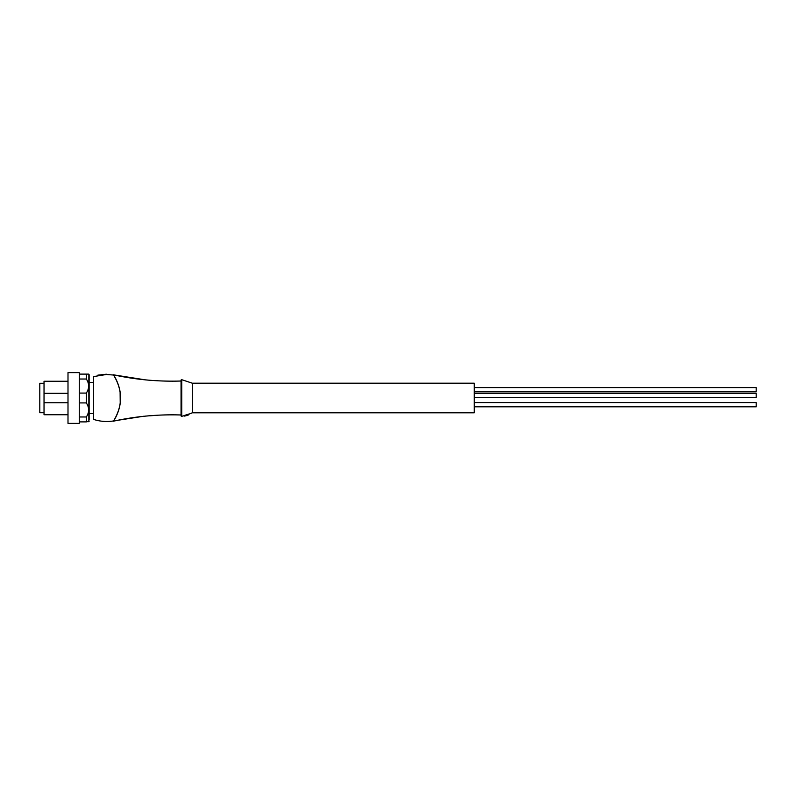 <?xml version="1.0" encoding="UTF-8"?>
<svg xmlns="http://www.w3.org/2000/svg" width="796" height="796" viewBox="0 0 796 796"><rect width="100%" height="100%" fill="white"/><g stroke="black" fill="none" stroke-linecap="round" stroke-linejoin="round"><path stroke-width="1.19" d="M474.267 387.592L756.2 387.592L756.2 391.821L474.267 391.821M181.737 379.692L181.737 416.308A0.567 0.567 0 0 1 181.05 415.761L181.05 380.239A0.567 0.567 0 0 1 181.737 379.692L192.324 383.194L474.267 383.194L474.267 412.806L192.324 412.806L188.682 414.278M474.267 402.587L756.2 402.587L756.2 406.816L474.267 406.816M474.267 393.324L756.2 393.324L756.2 397.552L474.267 397.552M192.324 383.194L192.324 412.806M181.05 410.378L181.05 414.985C158.225 414.258 135.678 416.318 113.43 421.184C113.241 421.741 120.823 410.736 120.514 398C120.853 385.383 113.271 374.289 113.44 374.826L145.827 379.931M181.05 384.488L181.05 381.563M181.05 381.214L181.05 414.985M120.106 392.199L120.216 402.955M181.05 381.015C158.225 381.742 135.688 379.682 113.44 374.826L113.48 375.045C113.301 374.518 120.873 385.543 120.485 398.179C120.743 410.686 113.291 421.472 113.48 420.955L113.39 420.975C113.201 421.562 120.813 410.447 120.455 398C120.813 385.562 113.221 374.488 113.39 375.025L106.336 374.498L93.649 376.578L93.649 419.422C100.107 421.492 106.684 422.009 113.39 420.975C106.684 422.009 100.107 421.492 93.649 419.422M101.132 374.936L106.336 374.498M184.433 416.049L184.433 415.452L188.682 414.079L188.682 414.756L184.433 416.089L188.682 414.686M184.453 416.089L186.085 415.731M186.354 415.651L188.682 414.875A56.954 56.954 0 0 1 187.906 415.144M188.682 414.875L187.846 415.164L188.682 414.756M89.142 413.651L93.649 413.651M89.142 382.349L93.649 382.349M89.142 419.99L89.142 374.717L88.635 374.11L79.272 374.11M79.272 379.025L86.316 379.025L86.316 374.11M86.316 379.025C89.421 383.712 89.421 388.398 86.316 393.075L79.272 393.075M79.272 402.925L86.316 402.925L86.316 393.075M86.316 402.925C89.421 407.602 89.421 412.288 86.316 416.975L79.272 416.975M79.272 421.89L86.316 421.89L86.316 416.975M86.316 421.89L89.142 421.283M79.272 372.627L79.272 423.373L67.998 423.373L67.998 372.627L79.272 372.627M67.998 387.722L67.988 387.025M67.998 414.746L44.029 414.746L44.029 402.756L67.998 402.756M67.998 393.284L44.029 393.284L44.029 381.254L67.998 381.254M44.029 393.284L44.029 402.756M44.029 383.264L39.8 383.264L39.8 412.736L44.029 412.736M88.853 374.229L88.853 421.771M113.39 420.975L143.459 416.278M145.379 416.109L147.459 415.96M150.116 415.771L153.628 415.562M106.336 374.22L97.878 375.145M181.737 416.308L184.433 415.631"/></g></svg>
